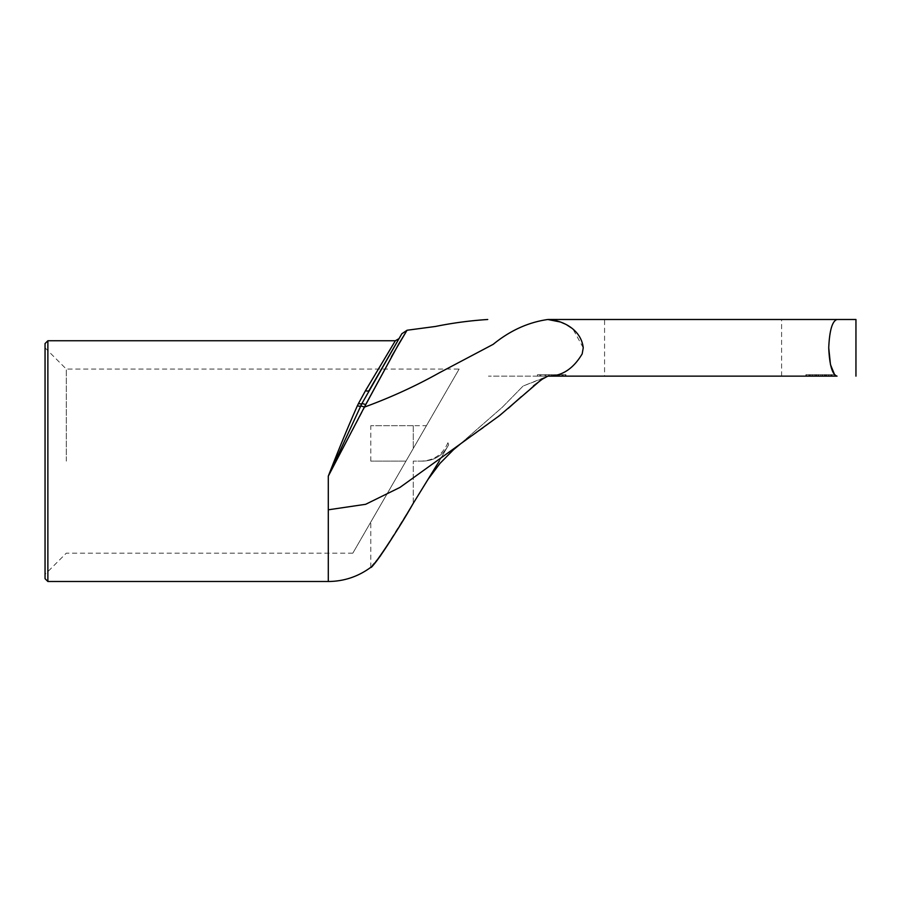 <?xml version="1.0" encoding="UTF-8"?>
<svg xmlns="http://www.w3.org/2000/svg" width="901" height="901" viewBox="0 0 901 901"><rect width="100%" height="100%" fill="white"/><g stroke="black" fill="none" stroke-linecap="round" stroke-linejoin="round"><path stroke-width="0.68" stroke-dasharray="4.5 3.38" d="M806.384 374.726L826.893 374.726L805.888 374.726L809.391 374.726L806.384 374.726L806.384 376.145L809.391 376.145L809.391 374.726L809.391 376.145L805.888 376.145L805.888 374.726L835.193 374.726L805.888 374.726L805.888 376.145L826.893 376.145L806.384 376.145L806.384 374.726M808.918 376.145L826.893 376.145L826.893 374.726L826.893 376.145L808.918 376.145L808.918 374.726M826.893 376.145L826.893 374.726L826.893 376.145M815.371 376.145L835.193 376.145L809.098 376.145L816.329 376.145L815.371 376.145L815.371 374.726M816.329 376.145L816.295 374.726L816.295 376.145L818.423 376.145L818.423 374.726L816.723 374.726L829.044 374.726L812.049 374.726L822.669 374.726L818.423 374.726L818.423 376.145L822.669 376.145L822.669 374.726L822.669 376.145L812.477 376.145L828.616 376.145L816.295 376.145L816.295 374.726M809.098 376.145L809.098 374.726M831.983 376.145L831.983 374.726M826.059 376.145L826.059 374.726M826.938 376.145L826.938 374.726M835.193 376.145L835.193 374.726M557.742 376.145L537.469 376.145L537.469 374.726L565.952 374.726L537.469 374.726L565.952 374.726L537.469 374.726L565.434 374.726L537.469 374.726L537.469 376.145L537.469 374.726L537.469 376.145L563.08 376.145L563.08 374.726L551.446 374.726L563.08 374.726L563.08 376.145L557.325 376.145L557.742 374.726M540.837 376.145L540.837 374.726L540.837 376.145M559.634 376.145L565.952 376.145L565.952 374.726L536.973 374.726L565.952 374.726L565.952 376.145L537.469 376.145L559.634 376.145L559.634 374.726M557.325 376.145L557.325 374.726M539.857 376.145L565.952 376.145L565.952 374.726L565.952 376.145L539.857 376.145L539.857 374.726M558.8 376.145L558.8 374.726M555.444 376.145L555.444 374.726M545.983 374.726L549.486 374.726L545.983 374.726L545.983 376.145L549.486 376.145L545.983 376.145L545.983 374.726M549.486 376.145L549.486 374.726L549.486 376.145M831.589 376.145L831.161 374.726L835.418 374.726L806.102 374.726L831.161 374.726L831.161 376.145L810.348 376.145L824.798 376.145L824.798 374.726L824.798 376.145L824.798 374.726L824.798 376.145L829.044 376.145L829.044 374.726L829.044 376.145L806.102 376.145L835.418 376.145L835.418 374.726L835.418 376.145L831.589 376.145L831.589 374.726M812.049 376.145L812.049 374.726L812.049 376.145M829.044 376.145L829.044 374.726L829.044 376.145M809.92 376.145L809.92 374.726L809.92 376.145M831.161 376.145L831.161 374.726L831.161 376.145M835.418 376.145L835.418 374.726L835.418 376.145M805.674 376.145L806.102 374.726L805.674 376.145M562.742 376.145L537.469 376.145L565.434 376.145L562.742 376.145L562.742 374.726M565.434 376.145L565.434 374.726L565.434 376.145M562.066 376.145L562.066 374.726L562.066 376.145M537.469 376.145L537.469 374.726L537.469 376.145M536.973 376.145L551.446 376.145L536.973 376.145L536.973 374.726M837.04 376.145L547.842 376.145C468.655 376.145 468.655 376.145 547.842 376.145C561.841 376.269 573.295 368.836 582.204 353.868L583.229 347.797L573.182 329.451L564.645 323.842M693.083 376.145L781.595 376.145L693.083 376.145M422.896 461.121C434.654 460.636 443.236 455.185 448.653 444.745C443.236 455.174 434.654 460.636 422.896 461.121C420.88 461.121 420.88 461.121 422.896 461.121C420.88 461.121 420.88 461.121 422.896 461.121L413.266 461.121L422.896 461.121M448.653 444.745C447.673 442.087 447.673 442.087 448.653 444.745C447.673 442.087 447.673 442.087 448.653 444.745L439.249 461.121L448.653 444.745M405.968 461.121L370.784 461.121L405.968 461.121L426.41 425.711L413.266 425.711L426.41 425.711L370.784 522.073L405.968 461.121M365.502 390.662A4.246 2.252 -150 0 0 369.185 390.302L401.823 333.764L361.842 403.704L328.291 476.167C337.898 451.345 347.595 427.862 357.393 405.72L365.502 390.662L395.336 340.747M391.451 356.683L328.291 476.167L328.291 581.494M45.05 578.667L45.05 343.574M45.05 461.121L45.05 347.82L45.05 461.121M413.266 425.711L370.784 425.711L413.266 425.711L413.266 448.484L413.266 425.711M414.392 501.485L380.661 555.613M375.74 561.706L374.534 563.114M372.485 565.445L371.133 566.943M428.403 478.769L439.249 461.121M66.291 461.121L66.291 369.072L66.291 461.121M459.116 369.072L352.82 553.169L459.116 369.072L66.291 369.072L45.05 347.82M604.571 319.495L781.595 319.495L604.571 319.495L604.571 376.145M834.619 374.726L835.418 375.503M815.934 376.145L815.934 374.726M815.518 376.145L815.518 374.726M814.177 376.145L814.177 374.726M820.777 376.145L820.777 374.726L820.755 376.145M545.06 376.145L545.06 374.726M558.057 376.145L558.057 374.726M558.136 376.145L558.136 374.726M548.472 376.145L548.472 374.726M834.99 376.145L834.99 374.726L834.99 376.145M822.241 376.145L822.241 374.726L822.241 376.145M818.84 376.145L818.84 374.726M817.995 376.145L817.995 374.726M816.723 376.145L816.723 374.726L816.723 376.145M824.37 376.145L824.37 374.726L824.37 376.145M825.215 376.145L825.215 374.726L825.215 376.145M828.616 376.145L828.616 374.726L828.616 376.145M812.477 376.145L812.477 374.726L812.477 376.145M806.102 376.145L806.102 374.726L806.102 376.145M810.348 376.145L810.348 374.726L810.348 376.145M830.745 376.145L830.745 374.726M551.446 376.145L551.446 374.726L551.446 376.145M357.393 405.72A4.246 1.802 25.2 0 0 360.637 406.069A7.084 1.701 30 0 1 364.364 407.128C390.786 397.454 415.721 386.033 439.17 372.879L491.777 345.218C509.076 331.095 527.761 322.524 547.842 319.495M358.519 403.434A4.246 1.87 25.8 0 0 361.842 403.704A7.084 1.791 30 0 1 365.637 404.662M328.291 509.808L365.648 504.301L399.92 487.441L459.758 444.418L502.341 407.229L523.132 386.011L543.663 378.15M47.877 340.747L47.877 581.494M413.266 503.31L413.266 461.121L413.266 503.31M508.187 408.423L483.105 428.043L459.758 444.418L502.341 407.229L523.132 386.011L547.842 376.145M447.91 442.774C442.875 454.374 434.034 460.49 421.398 461.121M533.437 385.887L521.341 396.654M370.784 461.121L370.784 425.711M370.784 567.337L370.784 522.073M352.82 553.169L66.291 553.169L45.05 574.421M781.595 376.145L781.595 319.495M428.02 479.366L440.195 463.159L453.135 450.004L460.49 443.9"/><path stroke-width="1.35" d="M564.645 323.842L560.636 322.062L547.842 319.495C560.321 319.844 581.044 328.212 583.24 347.82L582.181 353.879C573.284 368.858 561.83 376.28 547.842 376.145L837.04 376.145C832.276 374.67 829.506 365.232 828.729 347.82C829.506 330.419 832.276 320.97 837.04 319.495C832.276 320.97 829.506 330.419 828.729 347.82L830.474 364.623L834.619 374.726M399.019 338.618L395.336 340.758L365.502 390.662A4.246 2.252 -150 0 0 369.185 390.302L401.823 333.764L361.842 403.704A4.246 1.87 25.8 0 1 358.519 403.434L357.393 405.72C347.595 427.862 337.898 451.345 328.291 476.167L361.842 403.704A7.084 1.791 30 0 1 365.637 404.662L398.67 344.092L407.027 330.284L398.681 344.069L364.364 407.128C390.786 397.454 415.721 386.033 439.17 372.879L493.196 344.328C510.056 330.566 528.268 322.288 547.842 319.495C468.655 319.495 468.655 319.495 547.842 319.495L855.95 319.495L547.842 319.495M365.502 390.662L358.519 403.434M401.823 333.764L407.027 330.284L391.451 356.683M395.336 340.747L47.877 340.747L47.877 581.494L328.291 581.494L328.291 476.167L364.364 407.128A7.084 1.701 30 0 0 360.637 406.069A4.246 1.802 -154.8 0 1 357.393 405.72M47.877 340.747L45.05 343.574L45.05 578.667L47.877 581.494M439.249 461.121L414.392 501.485M380.661 555.613L375.74 561.706M374.534 563.114L372.485 565.445M371.133 566.943L370.784 567.337C358.147 576.64 343.991 581.37 328.291 581.505M413.266 503.31C396.845 532.457 370.525 570.93 370.908 567.191C375.503 565.254 398.039 529.416 413.266 503.31L428.403 478.769M835.418 375.503L837.04 376.145M328.291 509.808L365.648 504.301L399.92 487.441L460.636 443.788M543.663 378.15L533.437 385.887M521.341 396.654L508.187 408.423M407.015 330.25L435.442 326.466C452.741 322.952 470.176 320.632 487.734 319.495M547.842 376.145L541.264 379.749L499.605 415.564L459.758 444.418M460.715 443.731L453.541 449.655L439.958 463.429L428.02 479.377M855.95 319.495L855.95 376.145"/></g></svg>
